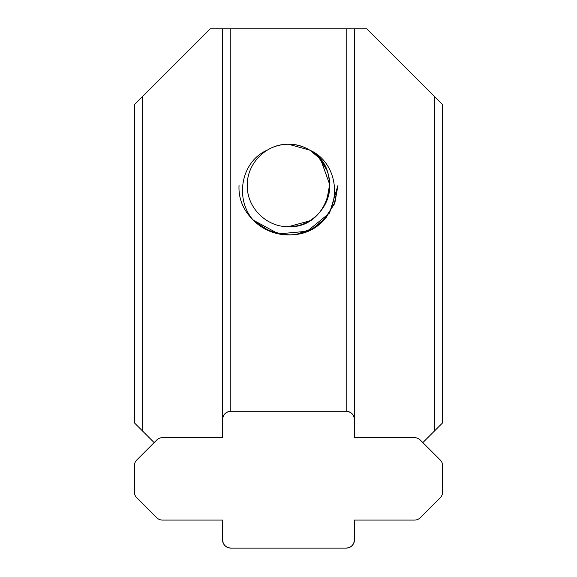 <?xml version="1.0" encoding="UTF-8"?>
<svg xmlns="http://www.w3.org/2000/svg" width="577" height="577" viewBox="0 0 577 577"><rect width="100%" height="100%" fill="white"/><g stroke="black" fill="none" stroke-linecap="round" stroke-linejoin="round"><path stroke-width="0.87" d="M309.445 220.941L288.5 226.66C266.473 227.23 246.74 207.482 247.288 185.477C246.732 163.442 266.408 143.695 288.5 144.243A41.212 41.212 0 0 1 309.683 150.099C345.363 168.772 328.854 228.954 288.5 226.66C266.473 227.23 246.74 207.482 247.288 185.477C246.732 163.442 266.408 143.695 288.5 144.243L309.683 150.099L288.5 144.243C310.527 143.673 330.26 163.428 329.712 185.426C330.268 207.46 310.592 227.208 288.5 226.66C266.473 227.23 246.74 207.482 247.288 185.477C246.732 163.442 266.408 143.695 288.5 144.243C310.527 143.673 330.26 163.428 329.712 185.426C330.268 207.46 310.592 227.208 288.5 226.66C266.473 227.23 246.74 207.482 247.288 185.477C246.732 163.442 266.408 143.695 288.5 144.243A41.212 41.212 0 0 0 267.274 150.128C240.847 161.524 234.55 199.087 253.245 220.133L278.547 233.894L307.195 231.233L329.539 213.05L337.956 185.455L334.941 202.455L326.286 217.356L313.037 228.384L296.823 234.197L313.037 228.384L326.286 217.356L334.941 202.455L337.956 185.455L334.941 202.455L326.286 217.356L313.037 228.384L296.823 234.197L309.438 230.252M310.275 150.467L319.168 157.925L310.275 150.467M320.884 159.959L329.705 184.575L320.884 159.959M295.835 226.004L288.5 226.66M318.619 157.326L326.495 169.494M329.691 184.236L326.719 200.868M269.719 231.197L254.702 221.554L269.582 231.139L286.877 234.882L269.582 231.139L254.702 221.554L269.582 231.139L286.877 234.882L269.964 231.298M323.639 220.255L334.227 204.28L337.956 185.455L334.227 204.28L323.639 220.255L334.227 204.28L337.956 185.455M254.702 221.554L269.582 231.139L286.877 234.882L269.582 231.139L254.702 221.554M222.563 28.85L354.437 28.85L354.437 419.529C353.91 414.56 351.169 411.812 346.193 411.286A8.244 8.244 0 0 1 354.437 419.529L354.437 437.662L414.488 437.662A8.244 8.244 0 0 1 420.316 440.078L440.215 459.977A8.244 8.244 0 0 1 442.631 465.805L442.631 491.943A8.244 8.244 0 0 1 440.215 497.771L420.316 517.67A8.244 8.244 0 0 1 414.488 520.086L354.437 520.086L354.437 539.87C353.91 544.839 351.169 547.587 346.193 548.107L230.807 548.107C225.831 547.587 223.09 544.839 222.563 539.87L222.563 520.086L162.512 520.086A8.244 8.244 0 0 1 156.684 517.67L136.785 497.771A8.244 8.244 0 0 1 134.369 491.943L134.369 465.805A8.244 8.244 0 0 1 136.785 459.977L156.684 440.078A8.244 8.244 0 0 1 162.512 437.662L222.563 437.662L222.563 28.85L210.201 28.85L142.613 96.438L142.613 431.069L134.369 422.826L134.369 104.675L142.613 96.438M422.847 442.609L434.387 431.069L434.387 96.438L366.799 28.85L354.437 28.85M239.044 185.455C236.743 227.994 295.575 252.062 323.755 220.133C342.406 199.13 336.218 161.51 309.683 150.099M434.387 96.438L442.631 104.675L442.631 422.826L434.387 431.069M323.755 220.133A49.456 49.456 0 0 1 253.245 220.133M154.153 442.609L142.613 431.069M230.807 548.107A8.244 8.244 0 0 1 222.563 539.87M230.807 28.85L230.807 411.286A8.244 8.244 0 0 0 222.563 419.529C223.09 414.56 225.831 411.812 230.807 411.286L346.193 411.286L346.193 28.85M354.437 539.87A8.244 8.244 0 0 1 346.193 548.107M134.369 422.826L134.369 104.675"/></g></svg>
